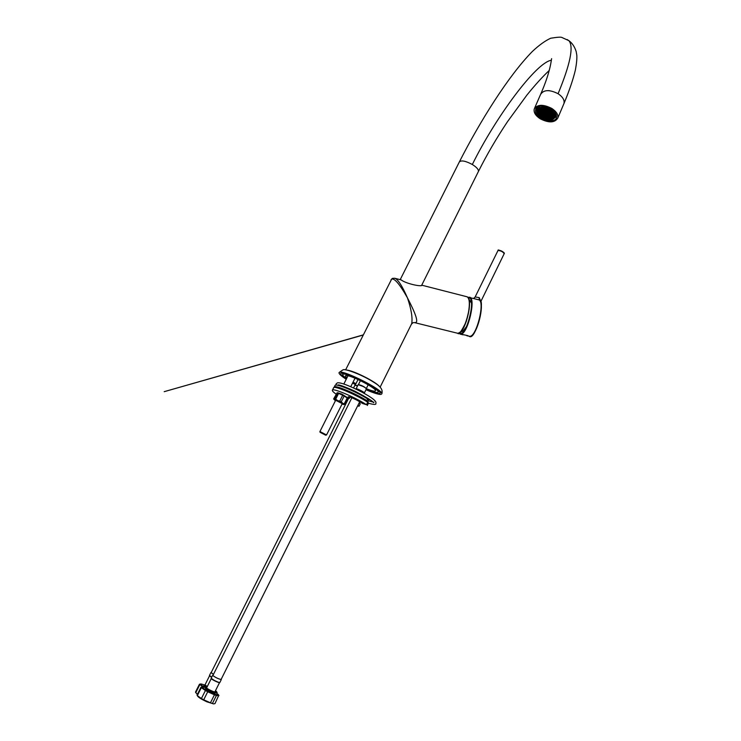 <?xml version="1.0" encoding="UTF-8"?>
<svg xmlns="http://www.w3.org/2000/svg" width="741" height="741" viewBox="0 0 741 741"><rect width="100%" height="100%" fill="white"/><g stroke="black" fill="none" stroke-linecap="round" stroke-linejoin="round"><path stroke-width="1.11" d="M462.958 330.995L460.513 332.153M466.376 326.772L463.162 330.875M460.643 332.107L462.968 330.995M463.116 334.617L467.904 335.664L463.116 334.617M414.552 322.613L457.651 333.265C461.662 332.737 465.209 326.059 468.321 313.23C470.007 303.773 469.581 298.29 467.062 296.789L422.175 285.285C420.897 286.971 405.605 283.47 401.187 279.922L394.749 278.255C397.908 279.246 402.141 285.776 407.448 297.854C399.751 284.229 394.481 278.005 391.637 279.162L345.612 369.87M380.142 387.126L411.709 323.632C412.7 317.732 411.283 309.136 407.448 297.854C415.905 314.091 418.563 322.335 415.432 322.604L413.311 322.622L415.432 322.604M412.913 322.761L411.45 324.15M365.98 389.72C373.51 392.98 378.54 394.555 381.05 394.425L381.921 393.703C382.865 389.849 344.361 370.287 339.647 372.241L339.054 372.603C338.702 373.705 341.092 375.928 346.223 379.272M352.577 383.069L355.476 384.635M346.371 378.975C342.481 376.354 340.573 374.557 340.647 373.575L341.249 373.103C345.778 371.297 382.143 389.923 380.263 393.063L379.475 393.573C377.252 393.703 372.788 392.341 366.1 389.479M355.597 384.403L352.697 382.819M346.575 378.577C343.917 376.669 342.62 375.344 342.703 374.603L343.259 374.177C347.353 372.584 379.864 389.238 378.197 392.063L377.502 392.517C375.631 392.647 371.889 391.526 366.258 389.164M355.736 384.116L352.855 382.513M346.899 377.938L345.389 375.937L345.862 375.576C349.391 374.251 376.919 388.358 375.511 390.757L374.927 391.146C373.52 391.257 370.695 390.461 366.443 388.747M355.93 383.727L353.059 382.106M341.916 373.047L342.935 374.149M378.318 391.813L379.809 391.98M563.651 104.259L563.929 103.61M563.864 100.23L563.632 99.618M558.464 93.95L557.686 93.468M549.377 90.68L548.535 90.615M567.143 39.532L568.884 40.672C573.895 46.498 570.292 64.18 558.084 93.709C562.725 96.849 564.688 100.1 563.984 103.462L563.623 104.314M551.276 60.271C536.049 62.429 495.433 117.541 472.323 164.502C465.487 160.862 461.143 160.037 459.3 162.038L459.318 161.973M549.276 70.423C542.616 76.647 535.141 84.882 526.86 95.135L507.548 121.607C496.544 138.067 486.837 154.684 478.427 171.458C478.732 169.587 476.704 167.271 472.323 164.502M534.567 108.242L540.55 94.468C543.625 89.652 549.461 89.402 558.084 93.709M551.786 108.427C556.463 111.567 558.455 114.79 557.769 118.106C554.722 122.876 548.877 123.117 540.245 118.81C535.521 115.67 533.52 112.419 534.224 109.047C537.262 104.314 543.116 104.111 551.786 108.427M537.568 113.966L536.308 109.112L537.355 107.491L540.393 106.093M555.305 112.447L556.232 116.772L551.545 119.922M536.364 107.714L540.161 106.12C545.682 105.778 550.526 107.63 554.694 111.706C558.751 118.523 556.111 121.561 546.775 120.82C537.179 117.393 533.705 113.021 536.364 107.714M556.371 115.29L555.704 115.846M550.489 109.594C554.138 112.039 555.694 114.549 555.157 117.143C552.777 120.857 548.229 121.033 541.495 117.68C537.827 115.235 536.262 112.706 536.808 110.085C539.179 106.389 543.737 106.232 550.489 109.594M550.1 109.946C543.922 106.871 539.754 107.019 537.586 110.39C537.086 112.789 538.522 115.105 541.875 117.337C548.034 120.413 552.193 120.246 554.37 116.846C554.861 114.484 553.434 112.178 550.1 109.946M537.734 110.02L537.66 110.233C537.16 112.623 538.587 114.938 541.949 117.18C547.747 120.135 551.86 120.098 554.296 117.069M538.198 110.446C535.965 116.291 552.415 122.626 553.898 116.476C554.175 112.993 551.545 110.279 546.015 108.343L545.709 108.269C541.699 107.482 539.189 108.205 538.198 110.446L538.364 110.048M538.355 110.048L539.328 110.455L539.161 111.391L538.17 111.141L538.596 110.15M538.17 111.141L539.17 111.585L539.411 112.613L538.457 112.539L538.902 111.511M538.457 112.539L540.115 113.873L539.263 113.975L539.633 113.114M539.263 113.975L541.217 115.096L540.541 115.364L540.819 114.707M540.541 115.364L542.662 116.189L542.18 116.615L542.431 116.041M542.18 116.615L544.339 117.078L544.385 117.754L544.626 117.198L546.136 117.708L546.45 118.43L546.701 117.847M546.45 118.43L546.432 117.791L547.932 118.041L548.201 118.727L548.22 118.069L549.609 118.051L550.378 118.699L550.748 117.838M550.378 118.699L549.868 118.023L551.98 118.282L551.267 117.652L552.175 117.106L553.045 117.643L553.61 116.532M551.98 118.282L552.415 117.254M548.488 118.745L548.775 118.088M542.931 113.753L542.588 114.54L543.449 114.197L543.023 113.743L541.958 113.873L542.588 114.54M541.847 114.29L541.56 114.957L542.245 114.679L541.541 113.929L540.689 114.031L541.56 114.957M553.184 117.523L552.314 116.976L552.879 116.217L553.851 116.633M553.907 116.457L552.953 116.05L553.129 115.124L554.018 115.346M553.99 115.151L553.119 114.929L552.897 113.901L553.657 113.957M553.555 113.753L552.823 113.688L552.212 112.632L552.805 112.558M552.638 112.354L551.536 111.224M551.313 111.03L549.933 110.038M549.387 110.122L547.96 109.39M547.803 108.946L546.126 108.371M545.83 108.297L544.153 107.991M543.866 107.964L544.033 108.399L542.634 108.418L542.282 107.945M542.023 107.973L542.384 108.455L541.189 108.751L540.634 108.26M540.421 108.334L540.986 108.834L540.087 109.39L539.318 108.918M539.42 110.224L539.939 109.52L539.161 109.038M539.392 110.289L538.438 109.881M544.385 117.754L544.626 117.198M544.153 112.845L546.052 113.327L547.034 114.633L544.153 112.845M549.044 114.948L548.386 114.54L549.377 114.17L549.044 114.948L549.377 114.17M548.349 113.095L548.988 113.021L549.377 113.975L548.349 113.095M547.469 112.252L548.831 112.817L547.469 112.252M546.237 111.678L546.219 111.187L547.571 111.761L546.237 111.678L546.423 111.252M544.978 111.521L544.589 111.011L545.922 111.113L545.932 111.604L544.978 111.521L545.2 111.002M544.024 111.835L543.366 111.428L544.329 111.039L544.718 111.558L544.024 111.835L544.357 111.076M543.227 111.558L543.644 112.53L542.894 112.336L543.227 111.558L542.894 112.336M543.931 113.41L543.292 113.484L542.903 112.53L543.931 113.41M544.811 114.253L543.449 113.697L544.811 114.253M546.043 114.827L546.052 115.309L544.709 114.735L546.043 114.827M547.293 114.975L547.682 115.494L546.349 115.383L547.293 114.975M548.247 114.67L548.896 115.077L547.942 115.457L547.553 114.948L548.247 114.67L547.942 115.457M549.729 114.883L550.943 115.392L550.572 115.892L549.729 114.883M549.878 114.299L551.128 114.614L551.017 115.226L549.878 114.299M549.776 113.651L550.971 113.743L551.119 114.42L549.776 113.651M549.414 112.965L550.489 112.836L550.896 113.54L549.414 112.965M548.84 112.308L549.711 111.956L550.341 112.632L548.84 112.308M548.071 111.706L548.683 111.169L549.489 111.761L548.071 111.706M547.182 111.215L547.479 110.511L547.182 111.215L547.812 111.548L548.414 111.002L547.479 110.511M546.21 110.863L546.182 110.048L547.182 110.39L546.886 111.094L546.21 110.863L546.515 110.15M545.237 110.678L544.885 109.807L545.885 109.974L545.913 110.789L545.237 110.678L545.571 109.909M544.329 110.659L543.681 109.798L544.598 109.788L544.95 110.65L544.329 110.659L544.654 109.909M543.542 110.826L542.634 110.029L543.422 109.835L544.07 110.696L543.542 110.826L543.764 110.298M542.931 111.159L541.838 110.474L542.431 110.113L543.116 110.724M542.542 111.632L541.328 111.113L541.69 110.604L542.542 111.632M542.403 112.206L541.152 111.891L541.263 111.28L542.403 112.206M542.514 112.864L541.319 112.762L541.162 112.086L542.514 112.864M542.866 113.54L541.81 113.669L541.402 112.975L542.866 113.54M544.209 114.79L543.616 115.327L542.801 114.735L544.209 114.79M545.098 115.281L544.802 115.976L543.875 115.494L545.098 115.281M546.061 115.633L546.089 116.43L545.098 116.096L545.395 115.401L546.061 115.633M547.034 115.818L547.377 116.68L546.386 116.504L546.367 115.707L547.034 115.818M547.942 115.837L548.581 116.689L547.664 116.698L547.321 115.846L547.942 115.837M548.729 115.67L549.618 116.467L548.84 116.661L548.192 115.8L548.729 115.67M549.34 115.346L550.424 116.022L549.831 116.383L548.933 115.587L549.34 115.346M551.424 115.596L552.397 116.013L551.878 116.707L551.008 116.17L551.424 115.596M551.628 114.744L552.629 114.994L552.471 115.846L551.499 115.429L551.628 114.744M551.452 113.781L552.415 113.864L552.619 114.799L551.619 114.549L551.452 113.781M550.924 112.78L551.776 112.678L551.378 113.577L550.924 112.78M551.378 113.577L552.341 113.651L551.776 112.678M550.054 111.817L550.758 111.539L551.628 112.475L550.054 111.817M548.924 110.946L549.405 110.511L550.535 111.345L548.924 110.946M547.599 110.233L547.84 109.668L547.599 110.233L548.664 110.779L549.146 110.344L547.84 109.668M546.173 109.724L546.154 109.075L547.543 109.548L547.303 110.113L546.173 109.724L546.423 109.149M544.746 109.464L544.468 108.77L545.848 109.001L545.876 109.649L544.746 109.464L545.015 108.834M543.412 109.455L542.894 108.76L544.181 108.742L544.459 109.436L543.412 109.455L543.727 108.723M542.273 109.705L541.551 109.075L542.644 108.797L543.162 109.483L542.273 109.705L542.662 108.816M541.402 110.205L540.522 109.659L541.347 109.159L542.069 109.798L541.402 110.205L541.708 109.483M540.847 110.909L539.874 110.492L540.384 109.788L541.254 110.335L540.865 110.863M540.661 111.771L539.661 111.511L539.809 110.668L540.773 111.076L540.661 111.771M540.837 112.725L539.883 112.651L539.67 111.706L540.837 112.725M541.384 113.725L540.532 113.827L539.967 112.854L541.384 113.725M543.375 115.54L542.894 115.976L541.782 115.142L543.375 115.54M544.691 116.244L544.45 116.8L543.162 116.133L544.691 116.244M546.098 116.754L546.117 117.393L544.737 116.921L544.978 116.374L546.098 116.754M547.516 117.013L547.794 117.699L546.423 117.467L546.395 116.828L547.516 117.013M548.84 117.032L549.35 117.708L548.081 117.726L547.803 117.041L548.84 117.032M549.979 116.782L550.693 117.411L549.609 117.68L549.09 116.995L549.979 116.782M550.859 116.3L551.739 116.837L550.906 117.328L550.192 116.698L550.859 116.3M546.969 112.308L546.043 113.132L544.144 112.651L546.969 112.308M547.293 114.605L546.312 113.299L547.228 112.475L548.099 114.003L547.293 114.605L547.914 113.151M549.915 112.91L549.692 113.438M549.59 112.002L549.266 112.762M548.951 111.345L548.627 112.113M548.118 110.826L547.812 111.548M551.776 114.781L551.545 115.309M550.813 115.337L550.572 115.892M541.393 111.335L541.152 111.891M542.088 113.03L541.81 113.669M541.569 112.187L541.319 112.762M543.931 114.596L543.616 115.327M545.395 115.401L545.098 116.096M546.701 115.772L546.386 116.504M547.997 115.911L547.664 116.698M549.109 116.013L548.84 116.661M550.072 115.809L549.831 116.383M552.212 115.929L551.878 116.707M548.951 113.021L548.627 113.79M548.414 112.373L548.192 112.891M543.625 112.715L543.292 113.484M553.546 113.947L553.119 114.929M551.934 113.818L551.619 114.549M553.119 112.993L552.823 113.688M552.267 111.928L552.054 112.419M542.847 107.927L542.634 108.418M540.504 108.418L540.087 109.39M541.495 108.047L541.189 108.751M551.082 111.854L550.767 112.576M550.109 111.002L549.841 111.622M548.905 110.205L548.664 110.779M539.994 110.742L539.661 111.511M540.921 112.938L540.532 113.827M540.235 111.854L539.883 112.651M543.144 115.392L542.894 115.976M544.978 116.374L544.737 116.921M546.663 116.883L546.423 117.467M548.368 117.05L548.081 117.726M549.989 116.791L549.609 117.68M551.248 116.532L550.906 117.328M546.043 113.132L546.497 112.086M479.557 300.086L480.205 300.059L480.048 300.689M468.534 297.28L479.39 299.985M473.934 298.206L475.25 296.984L479.26 297.632L480.205 300.059M466.876 335.775L470.081 336.34C476.769 335.766 484.985 302.448 479.094 299.753L479.26 297.632M468.303 297.817L469.701 298.039C475.25 300.614 467.321 332.811 461.004 333.413L459.392 332.996M463.134 331.922L462.829 331.079M470.405 301.152L471.091 300.54M213.63 692.854L206.646 689.473L206.683 687.722M205.97 688.509L205.553 688.741C208.74 691.149 211.88 692.631 214.964 693.196L214.77 692.779M366.323 388.516C363.859 386.413 361.228 385.116 358.44 384.644M364.053 393.063L364.359 392.962C364.711 392.221 355.995 387.941 356.05 388.886L356.18 389.145M364.127 392.906L364.155 392.86C362.219 391.091 359.635 389.766 356.393 388.895L356.152 389.201M221.114 679.414L221.096 679.46C218.428 678.904 215.687 677.598 212.871 675.551L351.873 397.75M221.189 679.275L221.309 679.562C218.502 678.978 215.622 677.607 212.658 675.459L212.926 675.255M219.531 682.591C219.188 683.248 210.537 678.988 211.287 678.534M214.946 691.788L214.918 691.835C214.557 692.529 205.887 688.259 206.665 687.768L211.231 678.645M205.424 690.519L207.721 691.77L203.71 699.782L201.413 698.522L205.424 690.519L201.33 687.685L197.338 695.651L201.413 698.522M197.338 695.651L197.041 695.077L201.033 687.129L201.33 687.685M202.441 686.842L201.033 687.129M212.417 703.487L210.444 702.811L214.445 694.808L216.409 695.484L212.417 703.487L213.612 703.913L214.983 703.607L218.762 695.271M216.409 695.484L218.947 695.651M207.721 691.77L214.445 694.808M210.444 702.811L203.71 699.782M206.313 687.852L202.645 686.824C201.598 687.444 204.488 689.408 211.315 692.715C216.076 694.78 218.391 695.382 218.252 694.512L215.085 692.103M205.97 688.454L205.396 688.676C208.693 691.158 211.935 692.687 215.122 693.27L214.816 692.742M197.236 695.53L197.745 696.281C198.875 697.652 201.895 699.476 206.785 701.773L213.63 703.913M206.72 687.657L204.979 686.546L205.035 684.832M204.321 685.61L206.628 687.731M354.92 385.237L357.625 385.737L355.208 385.172M213.389 674.338L211.139 672.652L348.548 398.463M213.371 674.366L211.204 672.513M209.462 675.468L211.62 677.33L209.583 675.746M207.248 686.601L205.016 684.869L209.527 675.857M199.737 684.777L195.781 692.659L195.494 692.094L199.44 684.239L203.182 686.879M197.43 694.298L195.781 692.659M200.83 683.962L199.44 684.239M216.863 693.252L216.974 692.298M215.353 692.27L217.15 692.668M204.655 684.962L201.024 683.943C199.875 684.184 201.58 685.555 206.118 688.037M214.983 691.77L216.474 691.548L215.52 690.621M204.321 685.555L203.756 685.768L206.591 687.731M195.689 692.539L197.384 694.4M320.075 432.29L325.623 435.171L319.871 431.66L320.075 432.29M326.957 434.143L325.92 435.171L320.158 431.651L326.54 434.976L342.277 403.595M325.92 435.171L320.362 432.281M320.158 431.651L320.288 430.827L319.871 431.66M337.136 392.758L333.617 398.954L335.404 400.788M334.645 398.815L337.535 393.063L338.6 393.406L335.701 399.167L333.922 399.297L337.535 400.492L335.701 399.167M339.795 401.001L342.694 395.231L344.167 396.009L341.277 401.779L337.535 400.492L342.583 403.169L341.277 401.779M344.306 403.725L347.196 397.973L347.603 398.399L344.713 404.151L342.583 403.169L344.083 404.595L344.713 404.151M337.164 392.749L340.851 393.906L347.436 397.926M338.6 393.406L342.694 395.231M344.167 396.009L347.196 397.973M347.603 398.399L349.298 398.362L348.15 396.88C348.946 396.491 351.771 397.528 356.616 399.992L362.766 403.549L366.489 404.716C354.68 397 331.894 387.45 332.339 390.331C332.274 391.026 333.515 392.285 336.053 394.11M342.027 404.095L344.065 404.595M335.682 400.27L342.259 403.632M337.896 392.804L341.953 394.166L347.01 397.389M368.564 403.011L367.731 402.224C355.93 394.49 333.154 384.968 333.57 387.886L332.44 390.127M346.566 400.464L347.334 400.881M347.686 400.177L346.927 399.742M360.246 403.845L359.135 402.909M357.644 405.911L359.052 406.235L357.922 405.336M334.219 387.45L334.191 387.173C333.83 384.403 354.837 393.026 366.888 400.649L367.971 401.566L365.452 400.816M334.293 386.959L335.015 385.533C334.673 382.745 355.671 391.35 367.712 398.991L368.777 399.945M358.718 397.028L352.012 393.675M391.637 279.162L392.498 278.357L394.749 278.255M457.781 333.302C458.735 335.191 461.569 331.246 466.284 321.474L469.155 309.377C469.85 301.559 469.155 297.363 467.062 296.789L466.895 296.752M468.432 298.197C472.267 303.43 465.524 329.967 459.689 332.718M346.677 370.028C351.058 370.611 357.922 373.344 367.277 378.225C373.557 381.643 377.604 384.375 379.411 386.404M471.017 335.932C477.223 334.089 484.54 305.338 479.955 300.744M504.139 253.793L504.176 253.709C502.972 251.792 500.916 250.717 498.008 250.477L475.074 297.104M473.758 298.262L475.25 296.984M468.016 297.437L469.692 297.234C476.194 298.123 467.988 333.431 461.124 334.126L459.022 333.172M459.068 333.154C465.58 341.49 477.806 293.103 468.043 297.549M503.973 253.098C502.833 251.421 501.036 250.486 498.563 250.31M366.397 388.877L366.425 388.821C366.795 388.062 358.079 383.782 358.125 384.746L356.078 388.84M219.882 682.433L219.855 682.47C219.503 683.165 210.388 678.673 211.185 678.2L212.621 675.338M357.542 385.913L354.902 385.274L353.55 387.969M211.722 677.135L209.481 675.422L210.898 672.587M367.731 402.224L366.489 404.716M349.122 396.815L348.724 397.621M367.712 398.991L366.888 400.649M471.471 303.097L468.905 299.123M391.044 279.69L392.341 278.431M343.046 369.926C344.065 368.129 362.136 374.668 373.844 382.3C383.912 388.377 382.032 391.739 381.921 393.703M342.638 370.028L339.211 372.427M378.197 392.063L378.781 390.887M342.805 374.4L343.407 373.223M459.401 161.816C480.149 121.107 508.372 75.888 532.27 51.555C538.902 45.284 545.033 40.848 550.674 38.236C557.436 37.133 561.206 36.893 561.974 37.513L568.884 40.672C572.182 43.061 574.618 46.683 576.183 51.546L576.813 55.279C577.044 58.678 576.572 63.55 575.405 69.895C573.136 79.463 569.329 90.661 563.984 103.471L557.769 118.106M540.902 93.662C550.869 70.858 551.295 59.15 551.628 58.65M421.675 285.285L478.427 171.458M400.205 279.653L459.29 162.038M536.308 109.112L536.604 108.427M555.157 117.143L556.25 114.568M537.077 109.455L538.198 106.88M553.314 115.17L553.018 115.865M539.781 109.427L539.485 110.113M541.134 110.261L540.911 110.789M479.297 299.864L479.214 299.799C485.864 297.984 475.898 341.406 469.238 336.358M480.65 301.92L504.176 253.709C505.788 252.44 496.831 248.948 498.221 250.273M460.318 334.154L463.088 334.839M460.18 334.126L458.957 333.191M360.441 380.642L358.496 384.514M368.184 384.792L366.36 388.441M364.359 392.962L366.425 388.821L364.118 386.793L358.144 384.699M355.106 391.294L354.782 391.943M362.905 395.351L362.59 395.99M359.728 401.715L221.096 679.46M221.309 679.562L219.855 682.47C218.715 682.202 222.133 683.934 215.261 681.127L211.157 678.247M219.493 682.665L214.918 691.835M213.38 692.789C214.909 693.011 215.436 692.668 214.964 691.742M218.252 694.512L218.873 695.438M363.155 335.043L164.187 391.674L363.229 334.895M358.042 379.512L355.263 385.051M352.707 390.155L352.383 390.803M216.474 691.548L217.085 692.455M373.973 402.122L373.575 402.659C373.325 401.492 367.24 397.732 355.291 391.387C344.12 386.404 338.322 384.301 337.905 385.061L337.979 385.042M338.98 385.107L339.739 385.783M368.36 400.788L372.982 402.057M368.462 403.224C374.029 404.79 376.484 404.827 375.826 403.326C376.984 401.483 372.232 397.685 361.571 391.952C349.252 385.644 341.249 382.578 337.572 382.773L336.145 383.801L336.164 385.079M349.382 389.442L349.696 388.803M350.752 386.709L355.022 378.188M320.297 430.817L335.636 400.316M342.499 386.682L342.787 386.117M343.843 384.014L347.992 375.77M347.399 397.806L347.594 398.389M367.341 405.466L368.583 402.984M349.298 398.362L349.956 397.046M359.052 406.235L360.256 403.817M368.796 399.908L367.971 401.566M359.885 401.807L359.57 402.456"/></g></svg>

